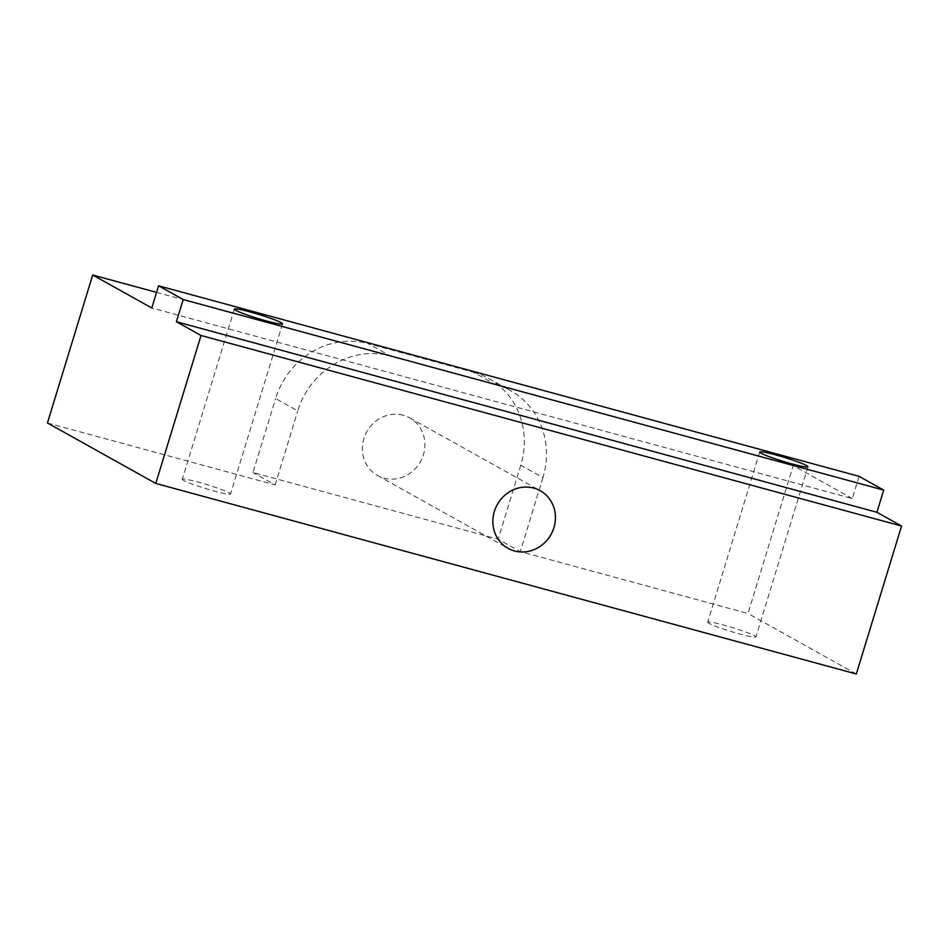 <?xml version="1.0" encoding="UTF-8"?>
<svg xmlns="http://www.w3.org/2000/svg" width="949" height="949" viewBox="0 0 949 949"><rect width="100%" height="100%" fill="white"/><g stroke="black" fill="none" stroke-linecap="round" stroke-linejoin="round"><path stroke-width="0.71" stroke-dasharray="4.75 3.56" d="M403.266 415.247A32.99 30.736 119.2 0 0 365.163 435.069A32.99 30.736 119.2 0 0 377.572 475.496A32.99 30.736 119.2 0 0 384.037 478.13A32.99 30.736 119.2 0 0 422.139 458.308A32.99 30.736 119.2 0 0 409.731 417.88A32.99 30.736 119.2 0 0 403.266 415.247M183.655 480.455A25.232 2.064 -163 0 1 182.291 479.269A25.232 2.064 -163 0 1 202.659 483.373A25.232 2.064 -163 0 1 229.183 492.839A25.232 2.064 -163 0 1 230.548 494.014A25.232 2.064 -163 0 1 210.18 489.921A25.232 2.064 -163 0 1 183.655 480.455M709.045 623.363A25.232 2.064 -163 0 1 707.693 622.188A25.232 2.064 -163 0 1 728.049 626.281A25.232 2.064 -163 0 1 754.585 635.759A25.232 2.064 -163 0 1 755.938 636.933A25.232 2.064 -163 0 1 735.582 632.841A25.232 2.064 -163 0 1 709.045 623.363M473.337 372.198A77.616 72.314 -60.8 0 1 488.545 378.402A77.616 72.314 -60.8 0 1 520.764 465.235L542.923 477.608A77.616 72.314 119.2 0 0 510.704 390.774A77.616 72.314 119.2 0 0 495.497 384.57L473.337 372.198L368.248 343.621L390.407 355.994A77.616 72.314 119.2 0 0 297.737 410.917L275.578 398.544A77.616 72.314 -60.8 0 1 368.248 343.621M156.549 292.375L390.407 355.994M859.094 476.351L852.309 498.545L151.781 307.986M852.309 498.545L793.222 465.556L747.978 613.517L520.313 551.594L498.154 539.222L252.968 472.519L275.578 398.544M495.497 384.57L793.222 465.556M856.318 673.992L747.978 613.517M47.45 422.969L275.127 484.892L252.968 472.519M520.764 465.235L498.154 539.222M542.923 477.608L520.313 551.594M275.127 484.892L297.737 410.917M377.572 475.496L508.059 548.344M234.32 309.113L182.291 479.269M759.71 452.032L707.693 622.188M807.967 466.778L755.938 636.933M282.565 323.858L230.548 494.014M409.731 417.88L540.218 490.728M488.545 378.402L510.704 390.774"/><path stroke-width="1.42" d="M533.753 488.094A32.99 30.736 119.2 0 0 495.651 507.917A32.99 30.736 119.2 0 0 508.059 548.344A32.99 30.736 119.2 0 0 514.536 550.978A32.99 30.736 119.2 0 0 552.638 531.155A32.99 30.736 119.2 0 0 540.218 490.728A32.99 30.736 119.2 0 0 533.753 488.094M235.672 310.299A25.232 2.064 -163 0 1 234.32 309.113A25.232 2.064 -163 0 1 254.676 313.217A25.232 2.064 -163 0 1 281.212 322.684A25.232 2.064 -163 0 1 282.565 323.858A25.232 2.064 -163 0 1 262.197 319.766A25.232 2.064 -163 0 1 235.672 310.299M761.074 453.207A25.232 2.064 -163 0 1 759.71 452.032A25.232 2.064 -163 0 1 780.078 456.125A25.232 2.064 -163 0 1 806.603 465.603A25.232 2.064 -163 0 1 807.967 466.778A25.232 2.064 -163 0 1 787.599 462.685A25.232 2.064 -163 0 1 761.074 453.207M158.566 285.791L183.181 299.54L883.709 490.099L859.094 476.351L158.566 285.791L151.781 307.986L92.682 275.008L156.549 292.375M883.709 490.099L876.923 512.294L901.55 526.031L201.022 335.483L155.778 483.444L47.45 422.969L92.682 275.008M155.778 483.444L856.318 673.992L901.55 526.031M201.022 335.483L176.395 321.735L876.923 512.294M183.181 299.54L176.395 321.735"/></g></svg>
